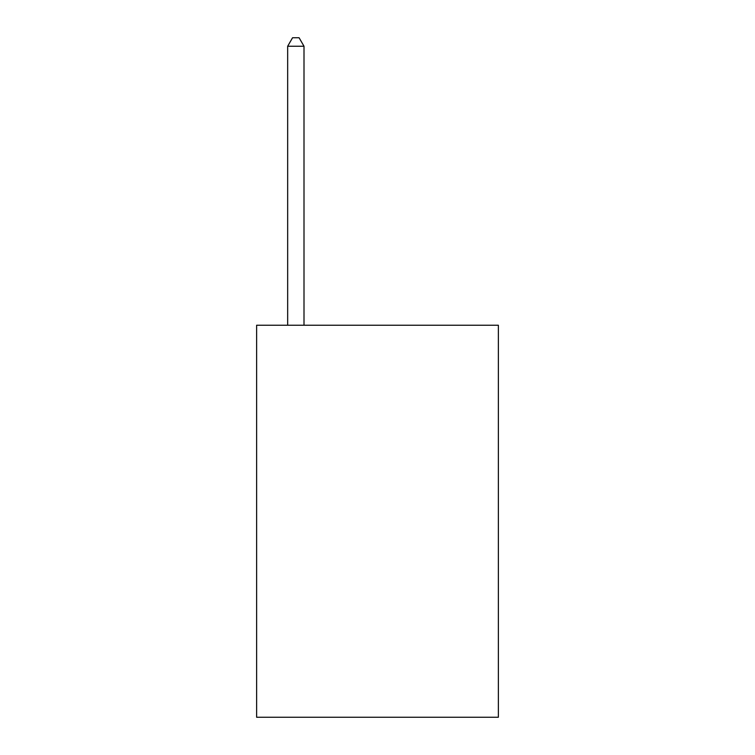 <?xml version="1.0" encoding="UTF-8"?>
<svg xmlns="http://www.w3.org/2000/svg" width="755" height="755" viewBox="0 0 755 755"><rect width="100%" height="100%" fill="white"/><g stroke="black" fill="none" stroke-linecap="round" stroke-linejoin="round"><path stroke-width="1.13" d="M498.376 325.235L498.376 717.25L256.625 717.25L256.625 325.235L498.376 325.235M304.001 325.235L304.001 46.244L287.664 46.244L287.664 325.235M287.664 46.244L292.562 37.75L299.093 37.75L304.001 46.244"/></g></svg>
